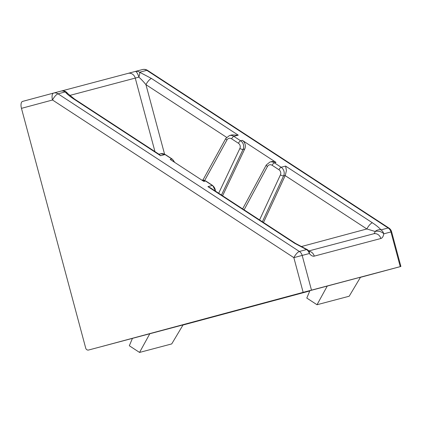 <?xml version="1.0" encoding="UTF-8"?>
<svg xmlns="http://www.w3.org/2000/svg" width="422" height="422" viewBox="0 0 422 422"><rect width="100%" height="100%" fill="white"/><g stroke="black" fill="none" stroke-linecap="round" stroke-linejoin="round"><path stroke-width="0.63" d="M218.691 193.239L239.881 148.449A3.856 3.455 -104.8 0 0 240.107 145.637A3.856 3.455 -104.8 0 0 238.425 143.264L231.609 138.812A2.574 0.812 -56.8 0 1 233.82 136.338A6.43 5.755 75.2 0 0 229.426 135.573L231.905 134.913L238.261 135.167L233.82 136.338L240.64 140.79L242.302 140.352L276.004 162.364A6.43 5.755 75.2 0 0 271.61 161.6L269.943 162.037A6.43 5.755 75.2 0 1 274.342 162.808L281.157 167.26L285.594 166.083L286.438 170.562L285.272 175.41L283.605 175.853L262.363 221.766M360.441 277.344L400.9 266.461L303.144 292.351L98.31 347.448A2.574 2.3 75.2 0 1 98.294 347.448A2.574 2.3 75.2 0 1 98.305 347.448L209.37 317.908M98.305 347.448L88.594 350.017A2.574 2.3 -104.8 0 0 88.604 350.017A2.574 2.3 -104.8 0 1 85.713 348.129L21.464 108.349A6.43 2.87 -105 0 1 22.572 101.407A6.43 2.87 -105 0 1 22.577 101.401L53.61 93.062A6.43 5.755 75.2 0 1 53.641 93.056L60.794 91.163A6.43 5.755 -104.8 0 1 60.815 91.157L53.641 93.056A6.43 5.755 75.2 0 1 58.041 93.821L299.372 251.47L306.546 249.571L294.709 243.33L207.925 186.64L212.361 185.464L205.546 181.012L203.879 181.449L170.177 159.437L171.844 158.994L165.023 154.542L160.587 155.718L159.658 154.674L74.567 99.091A6.43 2.036 -56.8 0 1 74.567 99.091L67.441 93.304A6.43 6.43 0 0 0 60.815 91.157A6.43 5.755 -104.8 0 1 65.21 91.922A6.43 4.985 -39.2 0 1 67.441 93.304M309.832 290.811L188.829 323.278L270.291 301.239M271.251 300.97L386.832 270.207M386.642 270.254L360.467 277.296M209.18 317.956L183.006 324.998M309.769 290.964L182.974 325.046M400.246 266.635L390.951 231.936L383.777 233.835A6.43 4.078 -170.9 0 0 375.079 231.456L366.855 228.961L285.177 175.605L263.486 222.499M242.302 140.352A6.43 5.755 75.2 0 1 244.728 148.992L222.589 195.782M226.582 137.329L145.949 84.658C143.274 81.414 140.906 78.914 138.849 77.142L69.646 95.462M309.099 251.454L308.793 250.974A6.43 4.062 141 0 1 309.352 253.527L302.178 255.426L311.478 290.125M285.594 166.083L372.383 222.779A6.43 2.036 123.2 0 0 366.855 228.961L301.034 246.648M372.383 222.779C376.318 225.369 379.183 227.738 380.971 229.879A6.43 4.985 140.8 0 0 375.079 231.456A6.43 2.87 75 0 1 373.612 233.788A6.43 5.755 75.2 0 1 373.623 233.788A6.43 5.755 75.2 0 1 380.829 238.509L314.253 256.128A12.86 5.739 -105 0 1 309.352 253.527A6.43 5.755 -104.8 0 0 306.546 249.571A6.43 1.662 111.7 0 0 306.177 249.049L295.474 243.394A6.43 2.036 123.2 0 0 294.709 243.33M160.587 155.718L73.803 99.028A6.43 2.036 -56.8 0 1 74.562 99.091M295.474 243.394L210.378 187.811L207.925 186.64M380.829 238.509A12.86 5.739 -105 0 0 383.777 233.835A6.43 5.755 75.2 0 0 380.971 229.879L388.145 227.98L146.809 70.332L139.635 72.231A6.43 1.662 111.7 0 1 138.849 77.142A6.43 2.041 -105 0 0 135.219 71.466L128.056 73.375A6.43 5.755 75.2 0 1 128.056 73.375A6.43 5.755 75.2 0 1 135.262 78.102L154.958 151.603M164.564 154.141L145.949 84.658A6.43 2.036 -56.8 0 1 151.472 78.471L238.261 135.167M400.9 266.461L391.6 231.762L390.951 231.936A6.43 5.755 -104.8 0 0 388.145 227.98A6.43 2.036 -56.8 0 1 388.91 228.044L147.573 70.4A6.43 6.43 0 0 0 142.409 69.567A6.43 5.755 -104.8 0 0 142.388 69.572L135.235 71.46A6.43 5.755 -104.8 0 0 135.225 71.466L128.077 73.37M135.256 71.46L142.388 69.572A6.43 5.755 -104.8 0 1 146.809 70.332A6.43 2.036 -56.8 0 1 147.573 70.4M303.144 292.351L293.849 257.652A6.43 2.036 -56.8 0 1 299.372 251.47A6.43 5.755 75.2 0 1 302.178 255.426L293.849 257.652L52.513 100.003A6.43 2.036 -56.8 0 1 58.041 93.821L65.21 91.922C66.998 94.064 69.862 96.432 73.803 99.028M327.324 285.952L317.012 304.737L306.794 298.064L309.938 290.568M360.546 277.159L349.189 296.223L317.012 304.737M149.863 333.649L139.545 352.433L129.332 345.76L132.471 338.265M183.085 324.861L171.722 343.919L139.545 352.433M238.425 143.264A2.574 0.812 -56.8 0 1 240.64 140.79A6.43 5.755 75.2 0 1 243.441 144.746A6.43 5.755 75.2 0 1 243.061 149.43L244.728 148.992M239.881 148.449A2.574 0.786 25.3 0 0 243.061 149.43L221.476 195.059M278.947 169.734A2.574 0.812 -56.8 0 1 281.157 167.26A6.43 5.755 75.2 0 1 283.964 171.216A6.43 5.755 75.2 0 1 283.605 175.853A2.574 0.781 24.8 0 1 280.414 174.887A3.856 3.455 -104.8 0 0 280.63 172.107A3.856 3.455 -104.8 0 0 278.947 169.734L272.132 165.282A3.856 3.455 -104.8 0 0 267.458 166.463L244.101 209.839M215.41 191.092A6.43 5.755 -104.8 0 0 215.167 189.42A6.43 5.755 -104.8 0 0 212.361 185.464A2.574 0.812 -56.8 0 1 212.667 185.49L205.852 181.038L201.821 180.11A6.43 5.755 -104.8 0 1 205.546 181.012A2.574 0.812 -56.8 0 1 205.852 181.038M373.623 233.788L308.772 250.948L373.607 233.793M272.132 165.282A2.574 0.812 -56.8 0 1 274.342 162.808L276.004 162.364M135.219 71.466A6.43 6.43 0 0 1 135.235 71.46A6.43 5.755 -104.8 0 1 139.635 72.231L151.472 78.471M61.501 90.988L128.04 73.381L61.48 90.994A6.43 5.755 75.2 0 1 67.81 93.726M53.641 93.056A6.43 6.43 0 0 0 53.615 93.062A6.43 2.87 -105 0 1 53.62 93.056A6.43 2.87 -105 0 0 52.513 100.003L21.464 108.349M174.397 162.19A6.43 5.755 -104.8 0 0 171.844 158.994A2.574 0.812 -56.8 0 1 172.15 159.02L165.329 154.568L160.629 153.777L158.957 154.215M231.609 138.812A3.856 3.455 -104.8 0 0 226.952 139.967L204.702 180.447M259.572 219.941L280.414 174.887M309.057 251.275A6.43 5.755 75.2 0 1 314.253 256.128M61.459 90.999A6.43 5.755 75.2 0 1 61.48 90.994L61.211 91.062M165.329 154.568A2.574 0.812 -56.8 0 0 165.023 154.542A6.43 5.755 -104.8 0 0 160.629 153.777M267.458 166.463A2.574 0.828 -151.7 0 1 266.303 164.949L269.943 162.037M226.952 139.967A2.574 0.839 -151.2 0 1 225.807 138.432L229.426 135.573M308.793 250.974A6.43 6.43 0 0 0 306.177 249.049M391.6 231.762A6.43 6.43 0 0 0 388.91 228.044M22.572 101.407L53.615 93.062M215.658 191.256L212.667 185.49M174.771 162.438L172.15 159.02M242.645 208.885L266.303 164.949M202.924 180.062L225.807 138.432"/></g></svg>
